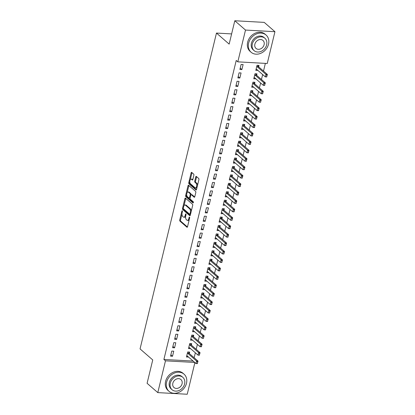 <?xml version="1.0" encoding="UTF-8"?>
<svg xmlns="http://www.w3.org/2000/svg" width="415" height="415" viewBox="0 0 415 415"><rect width="100%" height="100%" fill="white"/><g stroke="black" fill="none" stroke-linecap="round" stroke-linejoin="round"><path stroke-width="0.62" d="M182.278 210.81A0.628 0.306 -86.8 0 0 182.175 210.768A0.628 0.306 -86.8 0 0 181.869 211.152L179.742 219.95A0.897 0.436 -86.8 0 0 179.928 221.112L186.932 227.207A0.897 0.436 -86.8 0 0 187.082 227.275A0.897 0.436 -86.8 0 0 187.523 226.72L189.65 217.927A0.628 0.306 -86.8 0 0 189.515 217.112A0.628 0.306 -86.8 0 0 189.411 217.066A0.628 0.306 -86.8 0 0 189.105 217.45L188.83 218.591A2.864 1.395 -86.8 0 1 187.424 220.365A2.864 1.395 -86.8 0 1 186.942 220.157L186.361 219.649A2.864 1.395 -86.8 0 1 185.754 215.914L186.029 214.778A0.628 0.306 -86.8 0 0 185.899 213.958A0.628 0.306 -86.8 0 0 185.796 213.917A0.628 0.306 -86.8 0 0 185.484 214.301L185.209 215.442A2.864 1.395 -86.8 0 1 183.809 217.216A2.864 1.395 -86.8 0 1 183.326 217.004L182.74 216.5A2.864 1.395 -86.8 0 1 182.138 212.765L182.413 211.629A0.628 0.306 -86.8 0 0 182.278 210.81M193.867 175.286A0.897 0.436 -86.8 0 0 193.675 174.118L191.714 172.412A0.897 0.436 -86.8 0 0 191.564 172.344A0.897 0.436 -86.8 0 0 191.123 172.899L188.763 182.662A0.897 0.436 -86.8 0 0 188.95 183.829L195.953 189.925A0.897 0.436 -86.8 0 0 196.103 189.992A0.897 0.436 -86.8 0 0 196.539 189.437L198.904 179.669A0.897 0.436 -86.8 0 0 198.718 178.507L196.342 176.437A0.897 0.436 -86.8 0 0 196.191 176.375A0.897 0.436 -86.8 0 0 195.75 176.93L194.744 181.106A0.897 0.436 -86.8 0 0 194.931 182.273L196.108 183.3A2.397 1.167 -86.8 0 1 196.689 186.003A2.397 1.167 -86.8 0 1 195.439 187.902A2.397 1.167 -86.8 0 1 195.034 187.725L190.428 183.715A2.397 1.167 -86.8 0 1 189.842 181.007A2.397 1.167 -86.8 0 1 191.092 179.109A2.397 1.167 -86.8 0 1 191.497 179.285L192.264 179.954A0.897 0.436 -86.8 0 0 192.415 180.022A0.897 0.436 -86.8 0 0 192.856 179.467L193.867 175.286M237.811 61.851L245.504 30.062L274.943 31.701L267.255 63.49L237.811 61.851L236.228 60.471L163.899 359.447L165.481 360.827L194.713 362.451M194.889 362.606L187.232 394.25L157.793 392.611L147.092 383.299L152.741 359.94L140.057 348.906L216.469 33.065L229.153 44.104L234.802 20.75L245.504 30.062M157.793 392.611L165.481 360.827M185.484 198.147A0.897 0.436 -86.8 0 0 185.334 198.079A0.897 0.436 -86.8 0 0 184.898 198.635L182.533 208.403A0.897 0.436 -86.8 0 0 182.725 209.57L189.728 215.665A0.897 0.436 -86.8 0 0 189.878 215.727A0.897 0.436 -86.8 0 0 190.314 215.172L192.679 205.409A0.897 0.436 -86.8 0 0 192.487 204.242L185.484 198.147M185.645 195.532L188.011 185.77A0.897 0.436 -86.8 0 1 188.446 185.215A0.897 0.436 -86.8 0 1 188.597 185.277L195.6 191.372A0.897 0.436 -86.8 0 1 195.792 192.539L194.78 196.72A0.897 0.436 -86.8 0 1 194.339 197.275A0.897 0.436 -86.8 0 1 194.189 197.208L191.351 194.739A0.897 0.436 -86.8 0 0 191.201 194.671A0.897 0.436 -86.8 0 0 190.76 195.226L190.091 197.997A0.897 0.436 -86.8 0 0 190.278 199.164L193.234 201.737A0.628 0.306 -86.8 0 1 193.39 202.447A0.628 0.306 -86.8 0 1 193.063 202.94A0.628 0.306 -86.8 0 1 192.954 202.894L185.837 196.7A0.897 0.436 -86.8 0 1 185.645 195.532L186.444 195.579L186.698 194.526M231.617 33.911L216.469 33.065M237.857 77.906L239.844 78.02L241.068 72.957L239.076 72.848L237.857 77.906M256.631 75.297L256.984 73.844L254.992 73.735L253.767 78.793L255.785 78.788M233.775 94.77L235.767 94.879L236.991 89.822L234.999 89.713L233.775 94.77M252.548 92.161L252.901 90.709L250.914 90.594L249.69 95.658L251.708 95.652M229.697 111.63L231.684 111.744L232.908 106.686L230.922 106.572L229.697 111.63M248.471 109.021L248.824 107.568L246.832 107.459L245.607 112.517L247.625 112.517M225.615 128.494L227.607 128.603L228.831 123.546L226.839 123.437L225.615 128.494M244.394 125.885L244.741 124.433L242.754 124.324L241.53 129.381L243.548 129.376M221.537 145.359L223.524 145.468L224.748 140.41L222.762 140.301L221.537 145.359M240.311 142.75L240.664 141.297L238.677 141.183L237.453 146.246L239.465 146.241M217.455 162.218L219.447 162.332L220.671 157.275L218.679 157.161L217.455 162.218M236.234 159.609L236.586 158.157L234.594 158.048L233.37 163.105L235.388 163.105M213.377 179.083L215.369 179.192L216.589 174.134L214.602 174.025L213.377 179.083M232.151 176.474L232.504 175.021L230.517 174.912L229.293 179.97L231.311 179.965M209.3 195.947L211.287 196.056L212.511 190.999L210.524 190.884L209.3 195.947M228.074 193.333L228.426 191.886L226.434 191.772L225.21 196.829L227.228 196.829M205.218 212.807L207.21 212.921L208.434 207.858L206.442 207.749L205.218 212.807M223.996 210.198L224.344 208.745L222.357 208.636L221.133 213.694L223.151 213.694M201.14 229.671L203.127 229.78L204.351 224.723L202.364 224.614L201.14 229.671M219.914 227.062L220.266 225.61L218.274 225.495L217.055 230.558L219.068 230.553M197.058 246.536L199.05 246.645L200.274 241.587L198.282 241.473L197.058 246.536M215.836 243.921L216.189 242.469L214.197 242.36L212.973 247.418L214.991 247.418M192.98 263.395L194.967 263.504L196.191 258.446L194.204 258.338L192.98 263.395M211.754 260.786L212.107 259.334L210.12 259.225L208.895 264.282L210.908 264.277M188.903 280.26L190.89 280.369L192.114 275.311L190.127 275.202L188.903 280.26M207.676 277.651L208.029 276.198L206.037 276.084L204.813 281.147L206.831 281.142M184.82 297.119L186.812 297.233L188.037 292.176L186.044 292.061L184.82 297.119M203.599 294.51L203.947 293.057L201.96 292.949L200.736 298.006L202.753 298.006M180.743 313.984L182.73 314.093L183.954 309.035L181.967 308.926L180.743 313.984M199.516 311.375L199.869 309.922L197.877 309.813L196.653 314.871L198.671 314.866M176.66 330.848L178.652 330.957L179.877 325.9L177.885 325.785L176.66 330.848M195.439 328.239L195.787 326.787L193.8 326.672L192.576 331.73L194.594 331.73M172.583 347.708L174.57 347.822L175.794 342.759L173.807 342.65L172.583 347.708M191.357 345.098L191.709 343.646L189.722 343.537L188.498 348.595L190.511 348.595M163.899 359.447L193.125 361.071M194.147 357.735L195.341 352.797M196.186 349.3L197.384 344.367M198.23 340.871L199.423 335.932M200.269 332.441L201.462 327.502M202.307 324.006L203.5 319.073M204.346 315.576L205.539 310.638M206.385 307.147L207.583 302.208M208.429 298.717L209.622 293.779M210.467 290.282L211.66 285.344M212.506 281.852L213.699 276.914M214.545 273.423L215.738 268.484M216.583 264.988L217.782 260.049M218.627 256.558L219.82 251.62M220.666 248.129L221.859 243.19M222.705 239.694L223.898 234.755M224.743 231.264L225.942 226.325M226.782 222.834L227.98 217.896M228.826 214.399L230.019 209.461M230.865 205.97L232.058 201.031M232.903 197.54L234.096 192.602M234.942 189.105L236.14 184.172M236.981 180.675L238.179 175.737M239.024 172.246L240.218 167.307M241.063 163.811L242.256 158.878M243.102 155.381L244.295 150.443M245.141 146.952L246.339 142.013M247.179 138.522L248.378 133.583M249.223 130.087L250.416 125.148M251.262 121.657L252.455 116.719M253.3 113.228L254.494 108.289M255.339 104.793L256.537 99.854M257.383 96.363L258.576 91.425M259.422 87.933L260.615 82.995M261.46 79.498L262.654 74.56M263.499 71.069L265.361 63.386M189.318 353.533L189.671 352.081L187.679 351.967L186.454 357.025L188.472 357.025M170.544 356.143L172.531 356.252L173.755 351.194L171.769 351.08L170.544 356.143M193.4 336.669L193.748 335.216L191.761 335.107L190.537 340.165L192.555 340.16M174.622 339.278L176.614 339.387L177.838 334.329L175.846 334.22L174.622 339.278M197.478 319.804L197.831 318.352L195.839 318.243L194.614 323.301L196.632 323.301M178.704 322.413L180.691 322.528L181.915 317.47L179.923 317.356L178.704 322.413M201.555 302.945L201.908 301.492L199.921 301.378L198.697 306.441L200.71 306.436M182.782 305.554L184.768 305.663L185.993 300.605L184.006 300.496L182.782 305.554M205.638 286.08L205.985 284.628L203.998 284.519L202.774 289.577L204.792 289.571M186.859 288.69L188.851 288.799L190.075 283.741L188.083 283.632L186.859 288.69M209.715 269.216L210.068 267.763L208.076 267.654L206.857 272.712L208.87 272.712M190.942 271.825L192.928 271.939L194.153 266.881L192.166 266.767L190.942 271.825M213.798 252.356L214.145 250.904L212.158 250.79L210.934 255.853L212.952 255.848M195.019 254.966L197.011 255.075L198.235 250.017L196.243 249.908L195.019 254.966M217.875 235.492L218.228 234.039L216.236 233.93L215.012 238.988L217.029 238.983M199.101 238.101L201.088 238.215L202.313 233.152L200.326 233.043L199.101 238.101M221.952 218.627L222.305 217.18L220.318 217.066L219.094 222.124L221.112 222.124M203.179 221.242L205.171 221.351L206.39 216.293L204.403 216.179L203.179 221.242M226.035 201.768L226.388 200.315L224.396 200.206L223.171 205.264L225.189 205.259M207.256 204.377L209.248 204.486L210.472 199.428L208.48 199.319L207.256 204.377M230.112 184.903L230.465 183.451L228.473 183.342L227.254 188.4L229.267 188.4M211.339 187.513L213.326 187.627L214.55 182.564L212.563 182.455L211.339 187.513M234.195 168.044L234.542 166.591L232.556 166.477L231.331 171.535L233.349 171.535M215.416 170.653L217.408 170.762L218.632 165.704L216.64 165.59L215.416 170.653M238.272 151.179L238.625 149.727L236.633 149.618L235.409 154.676L237.427 154.671M219.499 153.789L221.486 153.898L222.71 148.84L220.723 148.731L219.499 153.789M242.35 134.315L242.702 132.862L240.716 132.753L239.491 137.811L241.509 137.811M223.576 136.924L225.568 137.038L226.787 131.98L224.8 131.866L223.576 136.924M246.432 117.455L246.785 116.003L244.793 115.889L243.569 120.952L245.587 120.947M227.653 120.065L229.645 120.174L230.87 115.116L228.878 115.007L227.653 120.065M250.51 100.591L250.862 99.138L248.876 99.029L247.651 104.087L249.664 104.082M231.736 103.2L233.723 103.309L234.947 98.251L232.96 98.142L231.736 103.2M254.592 83.726L254.94 82.274L252.953 82.165L251.729 87.223L253.747 87.223M235.813 86.336L237.805 86.45L239.03 81.392L237.038 81.278L235.813 86.336M258.67 66.867L259.022 65.414L257.03 65.3L255.806 70.363L257.824 70.358M239.896 69.476L241.883 69.585L243.107 64.527L241.12 64.418L239.896 69.476M234.802 20.75L264.241 22.389L274.943 31.701M188.446 357.139L186.989 355.873M172.531 356.252L170.866 354.804M190.485 348.704L189.032 347.438M174.57 347.822L172.905 346.369M192.524 340.274L191.071 339.008M176.614 339.387L174.948 337.94M194.568 331.844L193.11 330.579M178.652 330.957L176.987 329.51M196.606 323.415L195.149 322.144M180.691 322.528L179.026 321.075M198.645 314.98L197.187 313.714M182.73 314.093L181.065 312.645M200.684 306.55L199.231 305.284M184.768 305.663L183.103 304.216M202.722 298.12L201.27 296.85M186.812 297.233L185.147 295.781M204.766 289.686L203.309 288.42M188.851 288.799L187.186 287.351M206.805 281.256L205.347 279.99M190.89 280.369L189.224 278.921M208.844 272.826L207.386 271.555M192.928 271.939L191.263 270.487M210.882 264.391L209.43 263.126M194.967 263.504L193.302 262.057M212.921 255.962L211.468 254.696M197.011 255.075L195.346 253.627M214.965 247.532L213.507 246.261M199.05 246.645L197.384 245.192M217.004 239.097L215.546 237.831M201.088 238.215L199.423 236.763M219.042 230.667L217.585 229.402M203.127 229.78L201.462 228.333M221.081 222.238L219.628 220.972M205.171 221.351L203.5 219.903M223.12 213.803L221.667 212.537M207.21 212.921L205.544 211.468M225.163 205.373L223.706 204.107M209.248 204.486L207.583 203.039M227.202 196.943L225.744 195.678M211.287 196.056L209.622 194.609M229.241 188.509L227.783 187.243M213.326 187.627L211.66 186.174M231.28 180.079L229.827 178.813M215.369 179.192L213.699 177.745M233.318 171.649L231.866 170.383M217.408 170.762L215.743 169.315M235.362 163.22L233.904 161.949M219.447 162.332L217.782 160.88M237.401 154.785L235.943 153.519M221.486 153.898L219.82 152.45M239.439 146.355L237.987 145.089M223.524 145.468L221.859 144.021M241.478 137.925L240.026 136.654M225.568 137.038L223.903 135.586M243.517 129.49L242.064 128.225M227.607 128.603L225.942 127.156M245.561 121.061L244.103 119.795M229.645 120.174L227.98 118.726M247.599 112.631L246.142 111.36M231.684 111.744L230.019 110.291M249.638 104.196L248.186 102.93M233.723 103.309L232.058 101.862M251.677 95.766L250.224 94.501M235.767 94.879L234.102 93.432M253.715 87.337L252.263 86.066M237.805 86.45L236.14 84.997M255.759 78.902L254.302 77.636M239.844 78.02L238.179 76.568M257.798 70.472L256.34 69.206M241.883 69.585L240.218 68.138M183.809 217.216L184.602 217.263A2.864 1.395 -86.8 0 0 185.655 216.433M187.424 220.365L188.218 220.412A2.864 1.395 -86.8 0 0 189.23 219.67M181.983 214.016L180.535 219.992A0.897 0.436 -86.8 0 0 180.727 221.159L187.424 226.989M183.306 208.563A0.897 0.436 -86.8 0 0 183.518 209.611L190.22 215.447M185.785 198.412A0.897 0.436 -86.8 0 0 185.692 198.681L183.985 205.731M183.3 207.967A0.628 0.306 -86.8 0 0 183.43 208.781L189.577 214.135A0.628 0.306 -86.8 0 0 189.681 214.176A0.628 0.306 -86.8 0 0 189.992 213.792L190.283 212.589A2.864 1.395 -86.8 0 0 189.676 208.859L185.474 205.202A2.864 1.395 -86.8 0 0 184.991 204.989A2.864 1.395 -86.8 0 0 183.591 206.769L183.3 207.967M191.232 211.385A2.864 1.395 -86.8 0 0 190.469 208.901L189.676 208.859M184.991 204.989L185.79 205.036A2.864 1.395 -86.8 0 1 186.268 205.243L190.469 208.901M187.16 192.612L188.804 185.811L188.011 185.77M188.903 185.541A0.897 0.436 -86.8 0 0 188.804 185.811M194.682 196.99L192.145 194.78A0.897 0.436 -86.8 0 0 191.995 194.713A0.897 0.436 -86.8 0 0 191.839 194.765M193.359 202.598L186.631 196.746L185.837 196.7M188.405 192.171A2.397 1.167 -86.8 0 0 188 191.995A2.397 1.167 -86.8 0 0 186.745 193.893A2.397 1.167 -86.8 0 0 187.331 196.601L188.955 198.012A0.897 0.436 -86.8 0 0 189.105 198.079A0.897 0.436 -86.8 0 0 189.546 197.524L190.215 194.749A0.897 0.436 -86.8 0 0 190.029 193.587L188.405 192.171L189.199 192.218A2.397 1.167 -86.8 0 0 188.794 192.036L188 191.995M189.754 198.059A0.897 0.436 -86.8 0 0 189.904 198.121A0.897 0.436 -86.8 0 0 190.075 198.064M191.025 194.734A0.897 0.436 -86.8 0 0 190.822 193.629L190.029 193.587M189.199 192.218L190.822 193.629M186.444 195.579A0.897 0.436 -86.8 0 0 186.631 196.746M191.092 179.109L191.891 179.15A2.397 1.167 -86.8 0 1 192.29 179.332L192.757 179.737M195.439 187.902L196.233 187.948A2.397 1.167 -86.8 0 0 197.037 187.393M197.54 185.318A2.397 1.167 -86.8 0 0 196.902 183.342L196.108 183.3M196.643 176.702A0.897 0.436 -86.8 0 0 196.549 176.972L195.538 181.153A0.897 0.436 -86.8 0 0 195.724 182.32L196.902 183.342M189.79 181.739L189.556 182.709A0.897 0.436 -86.8 0 0 189.743 183.876L196.445 189.707M192.015 172.671A0.897 0.436 -86.8 0 0 191.917 172.941L190.293 179.664M197.473 363.41L197.54 362.129L197.4 363.623L195.968 363.545L196.58 361.019L187.86 353.43A0.913 0.446 93.2 0 1 187.751 353.284L187.481 352.792M197.54 362.129L196.58 361.019L198.012 361.097L189.292 353.507A0.913 0.446 93.2 0 1 189.183 353.362L188.452 352.008M186.745 355.831L187.118 355.894A0.913 0.446 93.2 0 1 187.248 355.956L195.968 363.545L197.234 363.395M197.779 362.145L198.012 361.097M199.511 354.975L199.579 353.699L199.439 355.193L198.007 355.115L198.619 352.584L189.899 344.995A0.913 0.446 93.2 0 1 189.79 344.849L189.52 344.357M199.579 353.699L198.619 352.584L200.051 352.667L191.331 345.078A0.913 0.446 93.2 0 1 191.222 344.932L190.49 343.579M188.784 347.397L189.157 347.459A0.913 0.446 93.2 0 1 189.287 347.526L198.007 355.115L199.273 354.965M199.817 353.715L200.051 352.667M201.55 346.546L201.617 345.27L201.477 346.764L200.046 346.681L200.658 344.154L191.938 336.565A0.913 0.446 93.2 0 1 191.829 336.42L191.559 335.927M201.617 345.27L200.658 344.154L202.089 344.232L193.369 336.643A0.913 0.446 93.2 0 1 193.26 336.503L192.529 335.149M190.827 338.967L191.196 339.029A0.913 0.446 93.2 0 1 191.325 339.096L200.046 346.681L201.311 346.53M201.856 345.28L202.089 344.232M186.485 383.299A11.402 9.317 131 0 0 184.021 374.148A11.402 9.317 131 0 0 173.984 373.241A11.402 9.317 131 0 0 166.591 382.194A11.402 9.317 131 0 0 169.055 391.345A11.402 9.317 131 0 0 179.093 392.248A11.402 9.317 131 0 0 186.485 383.299M184.021 374.148L183.031 373.282A11.402 9.317 131 0 0 172.993 372.38A11.402 9.317 131 0 0 165.601 381.328A11.402 9.317 131 0 0 168.059 390.484L169.055 391.345M172.059 389.732L171.146 388.938A8.207 6.707 -49 0 1 169.377 382.345A8.207 6.707 -49 0 1 174.699 375.902A8.207 6.707 -49 0 1 181.926 376.555L182.839 377.349A8.207 6.707 131 0 0 175.607 376.696A8.207 6.707 131 0 0 170.29 383.138A8.207 6.707 131 0 0 172.059 389.732A8.207 6.707 131 0 0 179.29 390.38A8.207 6.707 131 0 0 184.608 383.937A8.207 6.707 131 0 0 182.839 377.349M172.832 383.284A5.291 4.321 131 0 0 173.978 387.527A5.291 4.321 131 0 0 178.637 387.947A5.291 4.321 131 0 0 182.066 383.797A5.291 4.321 131 0 0 180.919 379.549A5.291 4.321 131 0 0 176.261 379.128A5.291 4.321 131 0 0 172.832 383.284M268.521 44.192A11.402 9.317 131 0 0 266.062 35.036A11.402 9.317 131 0 0 256.019 34.134A11.402 9.317 131 0 0 248.632 43.082A11.402 9.317 131 0 0 251.091 52.238A11.402 9.317 131 0 0 261.134 53.141A11.402 9.317 131 0 0 268.521 44.192M266.062 35.036L265.071 34.175A11.402 9.317 131 0 0 255.028 33.273A11.402 9.317 131 0 0 247.641 42.221A11.402 9.317 131 0 0 250.1 51.377L251.091 52.238M254.099 50.625L253.186 49.831A8.207 6.707 -49 0 1 251.417 43.238A8.207 6.707 -49 0 1 256.735 36.795A8.207 6.707 -49 0 1 263.966 37.443L264.879 38.237A8.207 6.707 131 0 0 257.648 37.589A8.207 6.707 131 0 0 252.325 44.032A8.207 6.707 131 0 0 254.099 50.625A8.207 6.707 131 0 0 261.326 51.273A8.207 6.707 131 0 0 266.648 44.83A8.207 6.707 131 0 0 264.879 38.237M254.872 44.177A5.291 4.321 131 0 0 256.014 48.42A5.291 4.321 131 0 0 260.672 48.84A5.291 4.321 131 0 0 264.101 44.69A5.291 4.321 131 0 0 262.96 40.442A5.291 4.321 131 0 0 258.301 40.022A5.291 4.321 131 0 0 254.872 44.177M203.589 338.116L203.656 336.835L203.521 338.334L202.084 338.251L202.696 335.725L193.976 328.135A0.913 0.446 93.2 0 1 193.867 327.99L193.603 327.497M203.656 336.835L202.696 335.725L204.128 335.802L195.413 328.213A0.913 0.446 93.2 0 1 195.299 328.068L194.568 326.719M192.866 330.537L193.234 330.599A0.913 0.446 93.2 0 1 193.364 330.662L202.084 338.251L203.35 338.101M203.895 336.85L204.128 335.802M205.632 329.681L205.695 328.405L205.56 329.899L204.128 329.821L204.74 327.29L196.02 319.7A0.913 0.446 93.2 0 1 195.906 319.56L195.641 319.062M205.695 328.405L204.74 327.29L206.172 327.373L197.452 319.783A0.913 0.446 93.2 0 1 197.338 319.638L196.606 318.284M194.905 322.102L195.278 322.165A0.913 0.446 93.2 0 1 195.408 322.232L204.128 329.821L205.389 329.671M205.933 328.421L206.172 327.373M207.671 321.252L207.739 319.975L207.599 321.469L206.167 321.392L206.779 318.86L198.059 311.271A0.913 0.446 93.2 0 1 197.95 311.126L197.68 310.633M207.739 319.975L206.779 318.86L208.211 318.938L199.491 311.349A0.913 0.446 93.2 0 1 199.382 311.209L198.65 309.855M196.943 313.673L197.317 313.735A0.913 0.446 93.2 0 1 197.447 313.802L206.167 321.392L207.433 321.236M207.977 319.986L208.211 318.938M209.71 312.822L209.777 311.541L209.637 313.04L208.206 312.957L208.818 310.43L200.097 302.841A0.913 0.446 93.2 0 1 199.989 302.696L199.719 302.203M209.777 311.541L208.818 310.43L210.249 310.508L201.529 302.919A0.913 0.446 93.2 0 1 201.42 302.774L200.689 301.425M198.987 305.243L199.356 305.305A0.913 0.446 93.2 0 1 199.485 305.367L208.206 312.957L209.471 312.806M210.016 311.556L210.249 310.508M211.749 304.387L211.816 303.111L211.676 304.605L210.244 304.527L210.856 301.995L202.136 294.406A0.913 0.446 93.2 0 1 202.027 294.266L201.763 293.768M211.816 303.111L210.856 301.995L212.288 302.079L203.568 294.489A0.913 0.446 93.2 0 1 203.459 294.344L202.728 292.99M201.026 296.813L201.394 296.87A0.913 0.446 93.2 0 1 201.524 296.938L210.244 304.527L211.51 304.377M212.055 303.126L212.288 302.079M213.787 295.957L213.855 294.681L213.72 296.175L212.283 296.097L212.895 293.566L204.175 285.976A0.913 0.446 93.2 0 1 204.066 285.831L203.801 285.338M213.855 294.681L212.895 293.566L214.332 293.644L205.612 286.054A0.913 0.446 93.2 0 1 205.498 285.914L204.766 284.56M203.065 288.378L203.438 288.441A0.913 0.446 93.2 0 1 203.568 288.508L212.283 296.097L213.549 295.947M214.093 294.692L214.332 293.644M215.831 287.528L215.899 286.246L215.759 287.745L214.327 287.662L214.939 285.136L206.219 277.547A0.913 0.446 93.2 0 1 206.105 277.402L205.84 276.909M215.899 286.246L214.939 285.136L216.371 285.214L207.65 277.625A0.913 0.446 93.2 0 1 207.536 277.479L206.805 276.131M205.103 279.949L205.477 280.011A0.913 0.446 93.2 0 1 205.607 280.073L214.327 287.662L215.593 287.512M216.137 286.262L216.371 285.214M217.87 279.093L217.937 277.817L217.797 279.311L216.365 279.233L216.978 276.701L208.257 269.112A0.913 0.446 93.2 0 1 208.148 268.972L207.879 268.474M217.937 277.817L216.978 276.701L218.409 276.784L209.689 269.195A0.913 0.446 93.2 0 1 209.58 269.05L208.849 267.696M207.142 271.519L207.516 271.581A0.913 0.446 93.2 0 1 207.645 271.643L216.365 279.233L217.631 279.082M218.176 277.832L218.409 276.784M219.909 270.663L219.976 269.387L219.836 270.881L218.404 270.803L219.016 268.272L210.296 260.682A0.913 0.446 93.2 0 1 210.187 260.537L209.917 260.044M219.976 269.387L219.016 268.272L220.448 268.349L211.728 260.76A0.913 0.446 93.2 0 1 211.619 260.62L210.887 259.266M209.186 263.084L209.554 263.146A0.913 0.446 93.2 0 1 209.684 263.214L218.404 270.803L219.67 270.653M220.215 269.397L220.448 268.349M221.947 262.233L222.015 260.952L221.875 262.451L220.443 262.368L221.055 259.842L212.335 252.253A0.913 0.446 93.2 0 1 212.226 252.107L211.961 251.615M222.015 260.952L221.055 259.842L222.487 259.92L213.767 252.33A0.913 0.446 93.2 0 1 213.658 252.185L212.926 250.836M211.225 254.654L211.593 254.717A0.913 0.446 93.2 0 1 211.723 254.779L220.443 262.368L221.709 262.218M222.253 260.968L222.487 259.92M223.986 253.804L224.053 252.522L223.918 254.016L222.482 253.939L223.094 251.407L214.373 243.818A0.913 0.446 93.2 0 1 214.265 243.678L214 243.185M224.053 252.522L223.094 251.407L224.531 251.49L215.81 243.901A0.913 0.446 93.2 0 1 215.696 243.755L214.965 242.401M213.263 246.225L213.637 246.287A0.913 0.446 93.2 0 1 213.767 246.349L222.482 253.939L223.747 253.788M224.292 252.538L224.531 251.49M226.03 245.369L226.097 244.093L225.957 245.587L224.525 245.509L225.138 242.977L216.417 235.388A0.913 0.446 93.2 0 1 216.303 235.243L216.039 234.75M226.097 244.093L225.138 242.977L226.569 243.055L217.849 235.471A0.913 0.446 93.2 0 1 217.735 235.326L217.009 233.972M215.302 237.79L215.675 237.852A0.913 0.446 93.2 0 1 215.805 237.919L224.525 245.509L225.791 245.358M226.336 244.103L226.569 243.055M228.068 236.939L228.136 235.663L227.996 237.157L226.564 237.074L227.176 234.548L218.456 226.958A0.913 0.446 93.2 0 1 218.347 226.813L218.077 226.32M228.136 235.663L227.176 234.548L228.608 234.625L219.888 227.036A0.913 0.446 93.2 0 1 219.779 226.891L219.047 225.542M217.341 229.36L217.714 229.422A0.913 0.446 93.2 0 1 217.844 229.485L226.564 237.074L227.83 236.924M228.375 235.673L228.608 234.625M230.107 228.509L230.175 227.228L230.035 228.722L228.603 228.644L229.215 226.113L220.495 218.529A0.913 0.446 93.2 0 1 220.386 218.383L220.116 217.891M230.175 227.228L229.215 226.113L230.647 226.196L221.926 218.606A0.913 0.446 93.2 0 1 221.818 218.461L221.086 217.107M219.385 220.93L219.753 220.993A0.913 0.446 93.2 0 1 219.883 221.055L228.603 228.644L229.869 228.494M230.413 227.244L230.647 226.196M232.146 220.075L232.213 218.798L232.073 220.292L230.641 220.215L231.254 217.683L222.533 210.094A0.913 0.446 93.2 0 1 222.424 209.949L222.16 209.456M232.213 218.798L231.254 217.683L232.685 217.766L223.965 210.177A0.913 0.446 93.2 0 1 223.856 210.032L223.125 208.678M221.423 212.496L221.792 212.558A0.913 0.446 93.2 0 1 221.921 212.625L230.641 220.215L231.907 220.064M232.452 218.809L232.685 217.766M234.185 211.645L234.252 210.369L234.117 211.863L232.685 211.78L233.292 209.253L224.577 201.664A0.913 0.446 93.2 0 1 224.463 201.519L224.199 201.026M234.252 210.369L233.292 209.253L234.729 209.331L226.009 201.742A0.913 0.446 93.2 0 1 225.895 201.597L225.163 200.248M223.462 204.066L223.835 204.128A0.913 0.446 93.2 0 1 223.965 204.196L232.685 211.78L233.946 211.629M234.491 210.379L234.729 209.331M236.228 203.215L236.296 201.934L236.156 203.428L234.724 203.35L235.336 200.824L226.616 193.234A0.913 0.446 93.2 0 1 226.502 193.089L226.237 192.596M236.296 201.934L235.336 200.824L236.768 200.901L228.048 193.312A0.913 0.446 93.2 0 1 227.939 193.167L227.207 191.813M225.501 195.636L225.874 195.698A0.913 0.446 93.2 0 1 226.004 195.761L234.724 203.35L235.99 203.2M236.534 201.949L236.768 200.901M238.267 194.78L238.335 193.504L238.194 194.998L236.763 194.92L237.375 192.389L228.655 184.8A0.913 0.446 93.2 0 1 228.546 184.654L228.276 184.161M238.335 193.504L237.375 192.389L238.807 192.472L230.086 184.882A0.913 0.446 93.2 0 1 229.977 184.737L229.246 183.383M227.539 187.201L227.913 187.264A0.913 0.446 93.2 0 1 228.043 187.331L236.763 194.92L238.028 194.77M238.573 193.52L238.807 192.472M240.306 186.351L240.373 185.074L240.233 186.568L238.801 186.485L239.413 183.959L230.693 176.37A0.913 0.446 93.2 0 1 230.584 176.225L230.315 175.732M240.373 185.074L239.413 183.959L240.845 184.037L232.125 176.448A0.913 0.446 93.2 0 1 232.016 176.308L231.285 174.954M229.583 178.772L229.952 178.834A0.913 0.446 93.2 0 1 230.081 178.901L238.801 186.485L240.067 186.335M240.612 185.085L240.845 184.037M242.344 177.921L242.412 176.64L242.272 178.139L240.84 178.056L241.452 175.529L232.732 167.94A0.913 0.446 93.2 0 1 232.623 167.795L232.359 167.302M242.412 176.64L241.452 175.529L242.884 175.607L234.164 168.018A0.913 0.446 93.2 0 1 234.055 167.873L233.323 166.524M231.622 170.342L231.99 170.404A0.913 0.446 93.2 0 1 232.12 170.466L240.84 178.056L242.106 177.905M242.651 176.655L242.884 175.607M244.383 169.486L244.451 168.21L244.316 169.704L242.884 169.626L243.496 167.095L234.776 159.505A0.913 0.446 93.2 0 1 234.662 159.365L234.397 158.867M244.451 168.21L243.496 167.095L244.928 167.178L236.208 159.588A0.913 0.446 93.2 0 1 236.094 159.443L235.362 158.089M233.661 161.907L234.034 161.969A0.913 0.446 93.2 0 1 234.164 162.037L242.884 169.626L244.145 169.476M244.689 168.225L244.928 167.178M246.427 161.056L246.494 159.78L246.354 161.274L244.923 161.196L245.535 158.665L236.815 151.076A0.913 0.446 93.2 0 1 236.7 150.93L236.436 150.438M246.494 159.78L245.535 158.665L246.967 158.743L238.246 151.153A0.913 0.446 93.2 0 1 238.137 151.013L237.406 149.659M235.699 153.477L236.073 153.54A0.913 0.446 93.2 0 1 236.202 153.607L244.923 161.196L246.188 161.041M246.733 159.791L246.967 158.743M248.466 152.627L248.533 151.345L248.393 152.845L246.961 152.762L247.573 150.235L238.853 142.646A0.913 0.446 93.2 0 1 238.744 142.501L238.475 142.008M248.533 151.345L247.573 150.235L249.005 150.313L240.285 142.724A0.913 0.446 93.2 0 1 240.176 142.578L239.445 141.23M237.738 145.048L238.111 145.11A0.913 0.446 93.2 0 1 238.241 145.172L246.961 152.762L248.227 152.611M248.772 151.361L249.005 150.313M250.504 144.192L250.572 142.916L250.432 144.41L249 144.332L249.612 141.8L240.892 134.211A0.913 0.446 93.2 0 1 240.783 134.071L240.513 133.573M250.572 142.916L249.612 141.8L251.044 141.883L242.324 134.294A0.913 0.446 93.2 0 1 242.215 134.149L241.483 132.795M239.782 136.618L240.15 136.675A0.913 0.446 93.2 0 1 240.28 136.743L249 144.332L250.266 144.181M250.81 142.931L251.044 141.883M252.543 135.762L252.611 134.486L252.47 135.98L251.039 135.902L251.651 133.371L242.931 125.781A0.913 0.446 93.2 0 1 242.822 125.636L242.557 125.143M252.611 134.486L251.651 133.371L253.083 133.448L244.362 125.859A0.913 0.446 93.2 0 1 244.253 125.719L243.522 124.365M241.821 128.183L242.189 128.245A0.913 0.446 93.2 0 1 242.319 128.313L251.039 135.902L252.304 135.752M252.849 134.496L253.083 133.448M254.582 127.332L254.649 126.051L254.514 127.55L253.083 127.467L253.695 124.941L244.975 117.352A0.913 0.446 93.2 0 1 244.86 117.206L244.596 116.714M254.649 126.051L253.695 124.941L255.126 125.019L246.406 117.429A0.913 0.446 93.2 0 1 246.292 117.284L245.561 115.935M243.859 119.753L244.233 119.816A0.913 0.446 93.2 0 1 244.362 119.878L253.083 127.467L254.343 127.317M254.888 126.067L255.126 125.019M256.626 118.898L256.693 117.621L256.553 119.115L255.121 119.038L255.733 116.506L247.013 108.917A0.913 0.446 93.2 0 1 246.899 108.777L246.635 108.279M256.693 117.621L255.733 116.506L257.165 116.589L248.445 109A0.913 0.446 93.2 0 1 248.336 108.855L247.605 107.501M245.898 111.324L246.271 111.386A0.913 0.446 93.2 0 1 246.401 111.448L255.121 119.038L256.387 118.887M256.932 117.637L257.165 116.589M258.664 110.468L258.732 109.192L258.592 110.686L257.16 110.608L257.772 108.076L249.052 100.487A0.913 0.446 93.2 0 1 248.943 100.342L248.673 99.849M258.732 109.192L257.772 108.076L259.204 108.154L250.484 100.565A0.913 0.446 93.2 0 1 250.375 100.425L249.643 99.071M247.937 102.889L248.31 102.951A0.913 0.446 93.2 0 1 248.44 103.019L257.16 110.608L258.426 110.457M258.97 109.202L259.204 108.154M260.703 102.038L260.77 100.757L260.63 102.256L259.199 102.173L259.811 99.647L251.091 92.057A0.913 0.446 93.2 0 1 250.982 91.912L250.712 91.419M260.77 100.757L259.811 99.647L261.243 99.725L252.522 92.135A0.913 0.446 93.2 0 1 252.413 91.99L251.682 90.641M249.98 94.459L250.349 94.521A0.913 0.446 93.2 0 1 250.478 94.584L259.199 102.173L260.464 102.023M261.009 100.772L261.243 99.725M262.742 93.608L262.809 92.327L262.669 93.821L261.237 93.743L261.849 91.212L253.129 83.623A0.913 0.446 93.2 0 1 253.02 83.482L252.756 82.99M262.809 92.327L261.849 91.212L263.281 91.295L254.561 83.706A0.913 0.446 93.2 0 1 254.452 83.56L253.721 82.206M252.019 86.03L252.387 86.092A0.913 0.446 93.2 0 1 252.517 86.154L261.237 93.743L262.503 93.593M263.048 92.343L263.281 91.295M264.78 85.174L264.848 83.897L264.713 85.391L263.281 85.314L263.893 82.782L255.173 75.193A0.913 0.446 93.2 0 1 255.059 75.048L254.794 74.555M264.848 83.897L263.893 82.782L265.325 82.86L256.605 75.276A0.913 0.446 93.2 0 1 256.491 75.131L255.759 73.777M254.058 77.595L254.431 77.657A0.913 0.446 93.2 0 1 254.561 77.724L263.281 85.314L264.542 85.163M265.086 83.908L265.325 82.86M266.824 76.744L266.892 75.468L266.752 76.962L265.32 76.879L265.932 74.352L257.212 66.763A0.913 0.446 93.2 0 1 257.098 66.618L256.833 66.125M266.892 75.468L265.932 74.352L267.364 74.43L258.644 66.841A0.913 0.446 93.2 0 1 258.535 66.696L257.803 65.347M256.097 69.165L256.47 69.227A0.913 0.446 93.2 0 1 256.6 69.289L265.32 76.879L266.586 76.728M267.13 75.478L267.364 74.43M182.439 211.188L181.869 211.152M189.676 217.486L189.105 217.45M186.055 214.337L185.484 214.301M185.863 215.478L185.209 215.442M189.479 218.627L188.83 218.591M187.238 227.228L186.932 227.207M180.727 221.159L179.928 221.112M180.535 219.992L179.742 219.95M190.034 215.681L189.728 215.665M183.518 209.611L182.725 209.57M183.28 208.444L182.533 208.403M185.692 198.681L184.898 198.635M190.641 213.829L189.992 213.792M190.931 212.625L190.283 212.589M186.268 205.243L185.474 205.202M194.495 197.224L194.189 197.208M192.145 194.78L191.351 194.739M190.195 197.561L189.546 197.524M190.962 194.791L190.215 194.749M192.57 179.97L192.264 179.954M192.29 179.332L191.497 179.285M195.724 182.32L194.931 182.273M195.538 181.153L194.744 181.106M196.549 176.972L195.75 176.93M196.259 189.94L195.953 189.925M189.743 183.876L188.95 183.829M189.556 182.709L188.763 182.662M191.917 172.941L191.123 172.899M189.183 353.362L187.751 353.284M189.292 353.507L187.86 353.43M191.222 344.932L189.79 344.849M191.331 345.078L189.899 344.995M193.26 336.503L191.829 336.42M193.369 336.643L191.938 336.565M195.299 328.068L193.867 327.99M195.413 328.213L193.976 328.135M197.338 319.638L195.906 319.56M197.452 319.783L196.02 319.7M199.382 311.209L197.95 311.126M199.491 311.349L198.059 311.271M201.42 302.774L199.989 302.696M201.529 302.919L200.097 302.841M203.459 294.344L202.027 294.266M203.568 294.489L202.136 294.406M205.498 285.914L204.066 285.831M205.612 286.054L204.175 285.976M207.536 277.479L206.105 277.402M207.65 277.625L206.219 277.547M209.58 269.05L208.148 268.972M209.689 269.195L208.257 269.112M211.619 260.62L210.187 260.537M211.728 260.76L210.296 260.682M213.658 252.185L212.226 252.107M213.767 252.33L212.335 252.253M215.696 243.755L214.265 243.678M215.81 243.901L214.373 243.818M217.735 235.326L216.303 235.243M217.849 235.471L216.417 235.388M219.779 226.891L218.347 226.813M219.888 227.036L218.456 226.958M221.818 218.461L220.386 218.383M221.926 218.606L220.495 218.529M223.856 210.032L222.424 209.949M223.965 210.177L222.533 210.094M225.895 201.597L224.463 201.519M226.009 201.742L224.577 201.664M227.939 193.167L226.502 193.089M228.048 193.312L226.616 193.234M229.977 184.737L228.546 184.654M230.086 184.882L228.655 184.8M232.016 176.308L230.584 176.225M232.125 176.448L230.693 176.37M234.055 167.873L232.623 167.795M234.164 168.018L232.732 167.94M236.094 159.443L234.662 159.365M236.208 159.588L234.776 159.505M238.137 151.013L236.7 150.93M238.246 151.153L236.815 151.076M240.176 142.578L238.744 142.501M240.285 142.724L238.853 142.646M242.215 134.149L240.783 134.071M242.324 134.294L240.892 134.211M244.253 125.719L242.822 125.636M244.362 125.859L242.931 125.781M246.292 117.284L244.86 117.206M246.406 117.429L244.975 117.352M248.336 108.855L246.899 108.777M248.445 109L247.013 108.917M250.375 100.425L248.943 100.342M250.484 100.565L249.052 100.487M252.413 91.99L250.982 91.912M252.522 92.135L251.091 92.057M254.452 83.56L253.02 83.482M254.561 83.706L253.129 83.623M256.491 75.131L255.059 75.048M256.605 75.276L255.173 75.193M258.535 66.696L257.098 66.618M258.644 66.841L257.212 66.763M190.48 214.223L189.681 214.176M191.995 194.713L191.201 194.671M189.904 198.121L189.105 198.079"/></g></svg>
